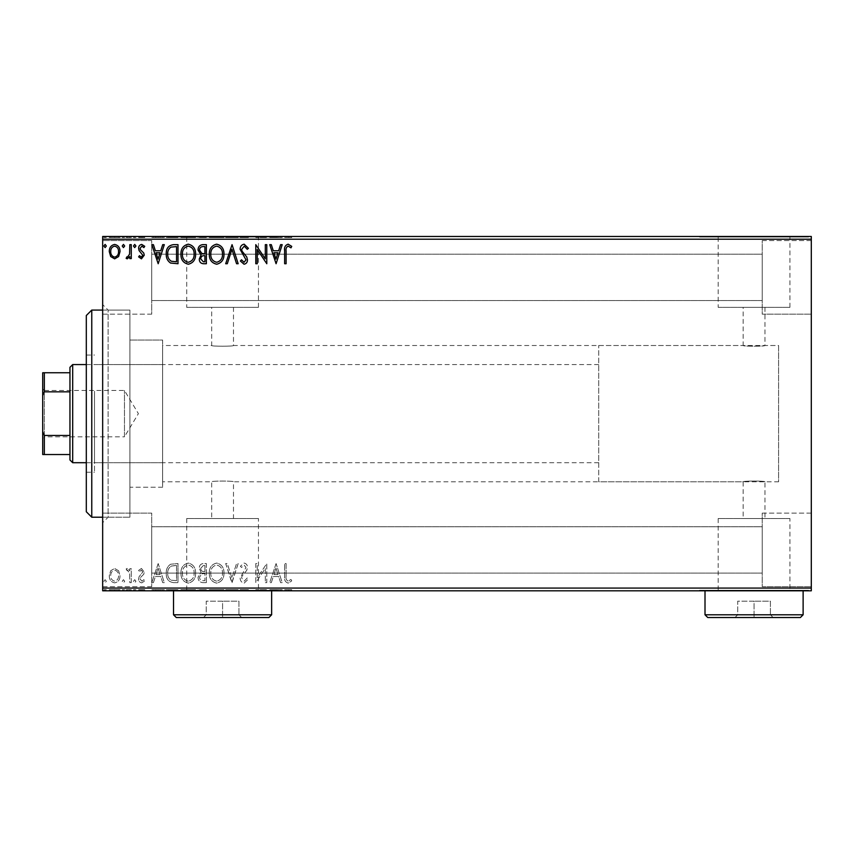 <?xml version="1.0" encoding="UTF-8"?>
<svg xmlns="http://www.w3.org/2000/svg" width="854" height="854" viewBox="0 0 854 854"><rect width="100%" height="100%" fill="white"/><g stroke="black" fill="none" stroke-linecap="round" stroke-linejoin="round"><path stroke-width="0.64" stroke-dasharray="4.27 3.2" d="M102.661 310.077L129.915 310.077L129.915 517.214L129.915 310.077L129.915 517.214L129.915 310.077L108.116 310.077L108.116 517.214L102.661 522.669L102.661 304.622L102.661 522.669M102.661 517.214L129.915 517.214L108.116 517.214L108.116 310.077L102.661 304.622M598.707 481.784L598.707 345.507L598.707 481.784L778.592 481.784L778.592 345.507L778.592 481.784L764.97 481.784L764.97 518.527L743.161 518.527L743.161 481.784C742.478 480.834 765.622 480.823 764.97 481.784C765.643 480.834 742.489 480.834 743.161 481.784L233.484 481.784C234.167 480.834 211.013 480.834 211.685 481.784C211.002 480.834 234.145 480.823 233.484 481.784L233.484 518.527L211.685 518.527L233.484 518.527M598.707 345.507L778.592 345.507L778.592 481.784L778.592 345.507L764.97 345.507C765.643 346.457 742.5 346.457 743.161 345.507L233.484 345.507C234.167 346.457 211.023 346.457 211.685 345.507L162.623 345.507L162.623 481.784L211.685 481.784L211.685 518.527M743.161 518.527L764.97 518.527M258.452 518.527L186.716 518.527L258.452 518.527L258.452 590.263L186.716 590.263L258.452 590.263M186.716 518.527L186.716 590.263M789.929 518.527L718.193 518.527L789.929 518.527L789.929 590.263L718.193 590.263L789.929 590.263M718.193 518.527L718.193 590.263M808.578 590.263L699.554 590.263L808.578 590.263L808.578 590.808L699.554 590.808L808.578 590.808M699.554 590.263L699.554 590.808M277.091 590.263L168.078 590.263L277.091 590.263L277.091 590.808L168.078 590.808L277.091 590.808M168.078 590.263L168.078 590.808M233.484 307.344L233.484 345.507C234.156 346.457 211.013 346.457 211.685 345.507L211.685 307.344L233.484 307.344L211.685 307.344M764.97 307.344L764.97 345.507C765.643 346.457 742.489 346.457 743.161 345.507L743.161 307.344L764.97 307.344L743.161 307.344M718.193 307.344L789.929 307.344L718.193 307.344L718.193 237.028L789.929 237.028L718.193 237.028M789.929 307.344L789.929 237.028M186.716 307.344L258.452 307.344L186.716 307.344L186.716 237.028L258.452 237.028L186.716 237.028M258.452 307.344L258.452 237.028M168.078 237.028L277.091 237.028L168.078 237.028L168.078 236.483L277.091 236.483L168.078 236.483M277.091 237.028L277.091 236.483M699.554 237.028L808.578 237.028L699.554 237.028L699.554 236.483L808.578 236.483L699.554 236.483M808.578 237.028L808.578 236.483M762.238 240.572L811.3 240.572L811.3 314.165L811.3 240.572L811.3 314.165L811.3 240.572L762.238 240.572L762.238 314.165L811.3 314.165L762.238 314.165L762.238 240.572M762.238 513.126L811.3 513.126L811.3 586.719L811.3 513.126L811.3 586.719L811.3 513.126L762.238 513.126L762.238 586.719L811.3 586.719L762.238 586.719L762.238 513.126M151.724 314.165L102.661 314.165L102.661 240.572L102.661 314.165L102.661 240.572L102.661 314.165L151.724 314.165L151.724 240.572L102.661 240.572L151.724 240.572L151.724 314.165M151.724 586.719L102.661 586.719L102.661 513.126L102.661 586.719L102.661 513.126L102.661 586.719L151.724 586.719L151.724 513.126L102.661 513.126L151.724 513.126L151.724 586.719M162.623 487.239L129.915 487.239L129.915 340.052L129.915 487.239L129.915 340.052L129.915 487.239L162.623 487.239L162.623 340.052L129.915 340.052L162.623 340.052L162.623 487.239M762.238 300.533L151.724 300.533L151.724 254.204L151.724 300.533L151.724 254.204L151.724 300.533L762.238 300.533L762.238 254.204L151.724 254.204L762.238 254.204L762.238 300.533M762.238 573.087L151.724 573.087L151.724 526.758L151.724 573.087L151.724 526.758L151.724 573.087L762.238 573.087L762.238 526.758L151.724 526.758L762.238 526.758L762.238 573.087M118.599 570.75L114.639 568.444L110.689 570.739L109.269 575.692C109.227 579.652 111.02 582.044 114.639 582.876C118.268 582.044 120.062 579.652 120.03 575.692L118.599 570.75L114.639 568.444L110.689 570.739L109.269 575.692C109.227 579.652 111.02 582.044 114.639 582.876C118.268 582.044 120.062 579.652 120.03 575.692L118.599 570.75M131.281 582.631L131.281 568.689L129.808 568.689L129.808 570.739L127.257 568.444L126.146 568.924L126.84 570.397L127.502 570.152L129.584 573.162L129.808 582.631L131.281 582.631L131.281 568.689L129.808 568.689L129.808 570.739L127.257 568.444L126.146 568.924L129.584 573.162L129.808 582.631L131.281 582.631M141.454 568.444L138.615 570.429L139.48 571.625L141.358 570.152L142.778 572.031L139.095 576.685L138.615 578.841C138.604 581.083 139.629 582.428 141.711 582.876L144.732 580.987L143.888 579.695L141.881 581.158L140.088 578.916L140.43 577.582L143.771 574.251L144.241 572.095L141.454 568.444L138.615 570.429L139.48 571.625L141.358 570.152L142.778 572.031L139.095 576.685L138.615 578.841C138.604 581.083 139.629 582.428 141.711 582.876L144.732 580.987L143.888 579.695L141.881 581.158L140.088 578.916L140.43 577.582L143.771 574.251L144.241 572.095L141.454 568.444M173.565 582.631L177.995 582.631L177.995 563.544L170.565 564.238C167.469 566.383 166.039 569.415 166.252 573.333C166.039 578.831 168.473 581.937 173.565 582.631L177.995 582.631L177.995 563.544L170.565 564.238C167.469 566.383 166.039 569.415 166.252 573.333C166.039 578.831 168.473 581.937 173.565 582.631M206.369 582.631L206.369 563.544L203.668 563.544C200.765 563.693 199.302 565.273 199.281 568.273L201.064 572.34L198.053 577.208C198.075 580.357 199.58 582.172 202.558 582.631L206.369 582.631L206.369 563.544L203.668 563.544C200.765 563.693 199.302 565.273 199.281 568.273L201.064 572.34L198.053 577.208C198.075 580.357 199.58 582.172 202.558 582.631L206.369 582.631M232.053 582.631L238.17 563.544L236.569 563.544L231.936 578.019L227.292 563.544L225.691 563.544L231.808 582.631L238.17 563.544L236.569 563.544L231.936 578.019L227.292 563.544L225.691 563.544L232.053 582.631M265.316 582.631L266.79 582.631L266.79 563.544L257.246 577.774L257.246 563.544L255.784 563.544L255.784 582.631L265.316 568.433L265.316 582.631L266.79 582.631L266.79 563.544L257.246 577.774L257.246 563.544L255.784 563.544L255.784 582.631L265.316 568.433L265.316 582.631M286.111 576.236L286.111 563.544L284.638 563.544L284.638 576.429C284.051 579.898 285.215 582.129 288.129 583.122L291.737 580.912L290.99 579.45L288.15 581.158C286.346 580.218 285.663 578.574 286.111 576.236L286.111 563.544L284.638 563.544L284.638 576.429C284.051 579.898 285.215 582.129 288.129 583.122L291.737 580.912L290.99 579.45L288.15 581.158C286.346 580.218 285.663 578.574 286.111 576.236M811.3 588.075L102.661 588.075L102.661 590.808L811.3 590.808L811.3 236.483L102.661 236.483L102.661 239.216L811.3 239.216M102.661 588.075L102.661 239.216M276.088 563.544L269.725 582.631L271.316 582.631L273.28 576.514L278.639 576.514L280.603 582.631L282.194 582.631L276.088 563.544L269.725 582.631L271.316 582.631L273.28 576.514L278.639 576.514L280.603 582.631L282.194 582.631L276.088 563.544M244.159 583.122L248.439 578.948L247.254 577.977L244.265 581.158L241.597 577.923L242.077 576.055L246.71 570.419L247.468 567.515C247.489 565.038 246.358 563.555 244.052 563.064L240.369 566.287L241.522 567.462L244.073 565.017L245.995 567.43L240.123 577.955C240.155 580.816 241.501 582.535 244.159 583.122L248.439 578.948L247.254 577.977L244.265 581.158L241.597 577.923L242.077 576.055L246.71 570.419L247.468 567.515C247.489 565.038 246.358 563.555 244.052 563.064L240.369 566.287L241.522 567.462L244.073 565.017L245.995 567.43L240.123 577.955C240.155 580.816 241.501 582.535 244.159 583.122M223.983 573.173C224.09 567.729 221.677 564.355 216.735 563.064C211.685 564.238 209.209 567.579 209.305 573.077C209.209 578.532 211.653 581.873 216.617 583.122C221.602 581.916 224.047 578.606 223.983 573.173C224.09 567.729 221.677 564.355 216.735 563.064C211.685 564.238 209.209 567.579 209.305 573.077C209.209 578.532 211.653 581.873 216.617 583.122C221.602 581.916 224.047 578.606 223.983 573.173M195.609 573.173C195.715 567.729 193.303 564.355 188.36 563.064C183.311 564.238 180.834 567.579 180.931 573.077C180.834 578.532 183.279 581.873 188.254 583.122C193.228 581.916 195.673 578.606 195.609 573.173C195.715 567.729 193.303 564.355 188.36 563.064C183.311 564.238 180.834 567.579 180.931 573.077C180.834 578.532 183.279 581.873 188.254 583.122C193.228 581.916 195.673 578.606 195.609 573.173M158.182 563.544L151.831 582.631L153.421 582.631L155.385 576.514L160.744 576.514L162.708 582.631L164.299 582.631L158.182 563.544L151.831 582.631L153.421 582.631L155.385 576.514L160.744 576.514L162.708 582.631L164.299 582.631L158.182 563.544M135.925 581.286L134.708 579.695L133.48 581.286L134.708 582.876L135.925 581.286L134.708 579.695L133.48 581.286L134.708 582.876L135.925 581.286M124.673 581.286L123.456 579.695L122.229 581.286L123.456 582.876L124.673 581.286L123.456 579.695L122.229 581.286L123.456 582.876L124.673 581.286M106.334 581.286L105.106 579.695L103.889 581.286L105.106 582.876L106.334 581.286L105.106 579.695L103.889 581.286L105.106 582.876L106.334 581.286M118.599 590.808L109.269 590.808L120.03 590.808L118.599 590.808L118.599 589.719L114.639 589.719L114.639 590.808L118.557 590.808L114.649 590.808L114.639 589.719L110.689 589.719L110.689 590.808M131.281 590.808L126.146 590.808L131.281 590.808L131.281 589.719L131.281 590.808M141.454 590.808L144.732 590.808L140.088 590.808L144.241 590.808L141.454 590.808L141.454 589.719L138.615 589.719L138.615 590.808L138.615 589.719L139.48 589.719L139.48 590.808M173.565 590.808L166.252 590.808L173.565 590.808L173.565 589.719L177.995 589.719L177.995 590.808L177.995 589.719L170.565 589.719L170.565 590.808M206.369 590.808L198.053 590.808L206.369 590.808L206.369 589.719L206.369 590.808M232.053 590.808L225.691 590.808L232.053 590.808L232.053 589.719L238.17 589.719L238.17 590.808M266.48 589.719L255.784 589.719L265.316 589.719L265.316 590.808L255.784 590.808L265.316 590.808L265.316 589.719L266.79 589.719L266.48 590.808M286.111 590.808L291.737 590.808L286.111 590.808L286.111 589.719L286.111 590.808M276.088 590.808L269.725 590.808L282.194 590.808L276.088 590.808L276.088 589.719L275.842 590.808M244.159 590.808L248.439 590.808L240.123 590.808L244.159 590.808L244.159 589.719L248.439 589.719L248.439 590.808M223.983 590.808L209.305 590.808L223.983 590.808L223.983 589.719L216.735 589.719L216.735 590.808M195.609 590.808L180.931 590.808L195.609 590.808L195.609 589.719L188.36 589.719L188.36 590.808M158.182 590.808L151.831 590.808L164.299 590.808L158.182 590.808L158.182 589.719L157.937 590.808M135.925 590.808L133.48 590.808L135.925 590.808L135.925 589.719L134.708 589.719L134.708 590.808L134.708 589.719L133.48 589.719L133.48 590.808M124.673 590.808L122.229 590.808L124.673 590.808L124.673 589.719L123.456 589.719L123.456 590.808L123.456 589.719L122.229 589.719L122.229 590.808M106.334 590.808L103.889 590.808L106.334 590.808L106.334 589.719L105.106 589.719L105.106 590.808L105.106 589.719L103.889 589.719L103.889 590.808M118.599 236.483L109.269 236.483L120.03 236.483L118.599 236.483L118.599 237.572L114.639 237.572L114.639 236.483L118.557 236.483L114.649 236.483L114.639 237.572L110.689 237.572L110.689 236.483M131.281 236.483L126.146 236.483L131.281 236.483L131.281 237.572L131.281 236.483M141.454 236.483L144.732 236.483L140.088 236.483L144.241 236.483L141.454 236.483L141.454 237.572L138.615 237.572L138.615 236.483L138.615 237.572L139.48 237.572L139.48 236.483M173.565 236.483L166.252 236.483L173.565 236.483L173.565 237.572L177.995 237.572L177.995 236.483L177.995 237.572L170.565 237.572L170.565 236.483M206.369 236.483L198.053 236.483L206.369 236.483L206.369 237.572L206.369 236.483M232.053 236.483L225.691 236.483L232.053 236.483L232.053 237.572L238.17 237.572L238.17 236.483M266.48 237.572L255.784 237.572L265.316 237.572L265.316 236.483L255.784 236.483L265.316 236.483L265.316 237.572L266.79 237.572L266.48 236.483M286.111 236.483L291.737 236.483L286.111 236.483L286.111 237.572L286.111 236.483M276.088 236.483L269.725 236.483L282.194 236.483L276.088 236.483L276.088 237.572L275.842 236.483M244.159 236.483L248.439 236.483L240.123 236.483L244.159 236.483L244.159 237.572L248.439 237.572L248.439 236.483M223.983 236.483L209.305 236.483L223.983 236.483L223.983 237.572L216.735 237.572L216.735 236.483M195.609 236.483L180.931 236.483L195.609 236.483L195.609 237.572L188.36 237.572L188.36 236.483M158.182 236.483L151.831 236.483L164.299 236.483L158.182 236.483L158.182 237.572L157.937 236.483M135.925 236.483L133.48 236.483L135.925 236.483L135.925 237.572L134.708 237.572L134.708 236.483L134.708 237.572L133.48 237.572L133.48 236.483M124.673 236.483L122.229 236.483L124.673 236.483L124.673 237.572L123.456 237.572L123.456 236.483L123.456 237.572L122.229 237.572L122.229 236.483M106.334 236.483L103.889 236.483L106.334 236.483L106.334 237.572L105.106 237.572L105.106 236.483L105.106 237.572L103.889 237.572L103.889 236.483M162.623 481.784L162.623 345.507M284.638 237.572L291.737 237.572L284.638 237.572L284.638 236.483M288.129 237.572L288.129 236.483M291.737 237.572L291.737 236.483M290.99 237.572L290.99 236.483M289.111 237.572L289.111 236.483M288.15 237.572L288.15 236.483M275.842 237.572L269.725 237.572L269.725 236.483M269.725 237.572L271.316 237.572L271.316 236.483M271.316 237.572L273.28 237.572L273.28 236.483M273.28 237.572L278.639 237.572L278.639 236.483M278.639 237.572L280.603 237.572L280.603 236.483M280.603 237.572L282.194 237.572L282.194 236.483M282.194 237.572L276.088 237.572M273.91 237.572L278.009 237.572L273.91 237.572L273.91 236.483L278.009 236.483L273.91 236.483M275.959 237.572L275.959 236.483M278.009 237.572L278.009 236.483M257.246 237.572L257.246 236.483L257.246 237.572M255.784 237.572L255.784 236.483L255.784 237.572M256.115 237.572L256.115 236.483M248.439 237.572L247.254 237.572L247.254 236.483M247.254 237.572L244.265 237.572L244.265 236.483M244.265 237.572L241.597 237.572L241.597 236.483M241.597 237.572L242.077 236.483M242.077 237.572L246.71 237.572L246.71 236.483M246.71 237.572L247.468 237.572L247.468 236.483M247.468 237.572L244.052 237.572L244.052 236.483M244.052 237.572L240.369 237.572L240.369 236.483M240.369 237.572L241.522 237.572L241.522 236.483M241.522 237.572L244.073 237.572L244.073 236.483M244.073 237.572L245.995 237.572L245.995 236.483M245.995 237.572L245.109 237.572L245.109 236.483M245.109 237.572L243.294 237.572L243.294 236.483M243.294 237.572L240.123 237.572L240.123 236.483M240.123 237.572L244.159 237.572M238.17 237.572L236.569 237.572L236.569 236.483M236.569 237.572L231.936 237.572L231.936 236.483M231.936 237.572L227.292 237.572L227.292 236.483M227.292 237.572L225.691 237.572L225.691 236.483M225.691 237.572L231.808 237.572L231.808 236.483M216.735 237.572L209.305 237.572L209.305 236.483M209.305 237.572L216.617 237.572L216.617 236.483M216.617 237.572L223.983 237.572M216.67 237.572L210.778 237.572L222.52 237.572L216.67 237.572L216.67 236.483L210.778 236.483L222.52 236.483L216.67 236.483L216.67 237.572M210.778 237.572L210.778 236.483M222.52 237.572L222.52 236.483M199.281 237.572L206.369 237.572L199.281 237.572L199.281 236.483M201.064 237.572L201.064 236.483M198.053 237.572L198.053 236.483M202.558 237.572L202.558 236.483M201.832 237.572L204.907 237.572L199.526 237.572L204.159 236.483L200.743 236.483L204.907 236.483L201.832 236.483M200.743 237.572L204.907 237.572L200.743 237.572L200.743 236.483M203.38 237.572L203.38 236.483M204.907 237.572L204.907 236.483L204.907 237.572M204.159 237.572L204.159 236.483L204.159 237.572M199.526 237.572L199.526 236.483M203.231 237.572L203.231 236.483M188.36 237.572L180.931 237.572L180.931 236.483M180.931 237.572L188.254 237.572L188.254 236.483M188.254 237.572L195.609 237.572M188.296 237.572L182.404 237.572L194.146 237.572L188.296 237.572L188.296 236.483L182.404 236.483L194.146 236.483L188.296 236.483L188.296 237.572M182.404 237.572L182.404 236.483M194.146 237.572L194.146 236.483M170.565 237.572L166.252 237.572L166.252 236.483M166.252 237.572L173.565 237.572M175.572 237.572L167.726 237.572L175.572 237.572L175.572 236.483L176.532 236.483L167.726 236.483L175.572 236.483M176.532 237.572L176.532 236.483L176.532 237.572M171.344 237.572L171.344 236.483M167.726 237.572L167.726 236.483M171.024 237.572L171.024 236.483M157.937 237.572L151.831 237.572L151.831 236.483M151.831 237.572L153.421 237.572L153.421 236.483M153.421 237.572L155.385 237.572L155.385 236.483M155.385 237.572L160.744 237.572L160.744 236.483M160.744 237.572L162.708 237.572L162.708 236.483M162.708 237.572L164.299 237.572L164.299 236.483M164.299 237.572L158.182 237.572M156.015 237.572L160.114 237.572L156.015 237.572L156.015 236.483L160.114 236.483L156.015 236.483M158.065 237.572L158.065 236.483M160.114 237.572L160.114 236.483M139.48 237.572L141.358 237.572L141.358 236.483M141.358 237.572L142.778 237.572L142.778 236.483M142.778 237.572L142.426 236.483M142.426 237.572L139.095 237.572L139.095 236.483M139.095 237.572L141.711 237.572L141.711 236.483M141.711 237.572L144.732 237.572L144.732 236.483M144.732 237.572L143.888 237.572L143.888 236.483M143.888 237.572L141.881 237.572L141.881 236.483M141.881 237.572L140.088 237.572L140.088 236.483M140.088 237.572L140.43 236.483M140.43 237.572L141.999 237.572L141.999 236.483M141.999 237.572L143.771 237.572L143.771 236.483M143.771 237.572L144.241 236.483M144.241 237.572L141.454 237.572M133.48 237.572L135.925 237.572M127.257 237.572L131.281 237.572L129.808 237.572L129.808 236.483L129.808 237.572L127.257 237.572L127.257 236.483M126.146 237.572L126.146 236.483M126.84 237.572L126.84 236.483M127.502 237.572L127.502 236.483M129.584 237.572L129.584 236.483M129.808 237.572L129.808 236.483M122.229 237.572L124.673 237.572M110.689 237.572L109.269 237.572L109.269 236.483M109.269 237.572L120.03 237.572L120.03 236.483M120.03 237.572L118.599 237.572M114.649 237.572L110.732 237.572L118.557 237.572L114.649 237.572L114.649 236.483L114.649 237.572M110.732 237.572L110.732 236.483M118.557 237.572L118.557 236.483M103.889 237.572L106.334 237.572M284.638 589.719L291.737 589.719L284.638 589.719L284.638 590.808M288.129 589.719L288.129 590.808M291.737 589.719L291.737 590.808M290.99 589.719L290.99 590.808M289.111 589.719L289.111 590.808M288.15 589.719L288.15 590.808M275.842 589.719L269.725 589.719L269.725 590.808M269.725 589.719L271.316 589.719L271.316 590.808M271.316 589.719L273.28 589.719L273.28 590.808M273.28 589.719L278.639 589.719L278.639 590.808M278.639 589.719L280.603 589.719L280.603 590.808M280.603 589.719L282.194 589.719L282.194 590.808M282.194 589.719L276.088 589.719M273.91 589.719L278.009 589.719L273.91 589.719L273.91 590.808L278.009 590.808L273.91 590.808M275.959 589.719L275.959 590.808M278.009 589.719L278.009 590.808M257.246 589.719L257.246 590.808L257.246 589.719M255.784 589.719L255.784 590.808L255.784 589.719M256.115 589.719L256.115 590.808M248.439 589.719L247.254 589.719L247.254 590.808M247.254 589.719L244.265 589.719L244.265 590.808M244.265 589.719L241.597 589.719L241.597 590.808M241.597 589.719L242.077 590.808M242.077 589.719L246.71 589.719L246.71 590.808M246.71 589.719L247.468 589.719L247.468 590.808M247.468 589.719L244.052 589.719L244.052 590.808M244.052 589.719L240.369 589.719L240.369 590.808M240.369 589.719L241.522 589.719L241.522 590.808M241.522 589.719L244.073 589.719L244.073 590.808M244.073 589.719L245.995 589.719L245.995 590.808M245.995 589.719L245.109 589.719L245.109 590.808M245.109 589.719L243.294 589.719L243.294 590.808M243.294 589.719L240.123 589.719L240.123 590.808M240.123 589.719L244.159 589.719M238.17 589.719L236.569 589.719L236.569 590.808M236.569 589.719L231.936 589.719L231.936 590.808M231.936 589.719L227.292 589.719L227.292 590.808M227.292 589.719L225.691 589.719L225.691 590.808M225.691 589.719L231.808 589.719L231.808 590.808M216.735 589.719L209.305 589.719L209.305 590.808M209.305 589.719L216.617 589.719L216.617 590.808M216.617 589.719L223.983 589.719M216.67 589.719L210.778 589.719L222.52 589.719L216.67 589.719L216.67 590.808L210.778 590.808L222.52 590.808L216.67 590.808L216.67 589.719M210.778 589.719L210.778 590.808M222.52 589.719L222.52 590.808M199.281 589.719L206.369 589.719L199.281 589.719L199.281 590.808M201.064 589.719L201.064 590.808M198.053 589.719L198.053 590.808M202.558 589.719L202.558 590.808M201.832 589.719L204.907 589.719L199.526 589.719L204.159 590.808L200.743 590.808L204.907 590.808L201.832 590.808M200.743 589.719L204.907 589.719L200.743 589.719L200.743 590.808M203.38 589.719L203.38 590.808M204.907 589.719L204.907 590.808L204.907 589.719M204.159 589.719L204.159 590.808L204.159 589.719M199.526 589.719L199.526 590.808M203.231 589.719L203.231 590.808M188.36 589.719L180.931 589.719L180.931 590.808M180.931 589.719L188.254 589.719L188.254 590.808M188.254 589.719L195.609 589.719M188.296 589.719L182.404 589.719L194.146 589.719L188.296 589.719L188.296 590.808L182.404 590.808L194.146 590.808L188.296 590.808L188.296 589.719M182.404 589.719L182.404 590.808M194.146 589.719L194.146 590.808M170.565 589.719L166.252 589.719L166.252 590.808M166.252 589.719L173.565 589.719M175.572 589.719L167.726 589.719L175.572 589.719L175.572 590.808L176.532 590.808L167.726 590.808L175.572 590.808M176.532 589.719L176.532 590.808L176.532 589.719M171.344 589.719L171.344 590.808M167.726 589.719L167.726 590.808M171.024 589.719L171.024 590.808M157.937 589.719L151.831 589.719L151.831 590.808M151.831 589.719L153.421 589.719L153.421 590.808M153.421 589.719L155.385 589.719L155.385 590.808M155.385 589.719L160.744 589.719L160.744 590.808M160.744 589.719L162.708 589.719L162.708 590.808M162.708 589.719L164.299 589.719L164.299 590.808M164.299 589.719L158.182 589.719M156.015 589.719L160.114 589.719L156.015 589.719L156.015 590.808L160.114 590.808L156.015 590.808M158.065 589.719L158.065 590.808M160.114 589.719L160.114 590.808M139.48 589.719L141.358 589.719L141.358 590.808M141.358 589.719L142.778 589.719L142.778 590.808M142.778 589.719L142.426 590.808M142.426 589.719L139.095 589.719L139.095 590.808M139.095 589.719L141.711 589.719L141.711 590.808M141.711 589.719L144.732 589.719L144.732 590.808M144.732 589.719L143.888 589.719L143.888 590.808M143.888 589.719L141.881 589.719L141.881 590.808M141.881 589.719L140.088 589.719L140.088 590.808M140.088 589.719L140.43 590.808M140.43 589.719L141.999 589.719L141.999 590.808M141.999 589.719L143.771 589.719L143.771 590.808M143.771 589.719L144.241 590.808M144.241 589.719L141.454 589.719M133.48 589.719L135.925 589.719M127.257 589.719L131.281 589.719L129.808 589.719L129.808 590.808L129.808 589.719L127.257 589.719L127.257 590.808M126.146 589.719L126.146 590.808M126.84 589.719L126.84 590.808M127.502 589.719L127.502 590.808M129.584 589.719L129.584 590.808M129.808 589.719L129.808 590.808M122.229 589.719L124.673 589.719M110.689 589.719L109.269 589.719L109.269 590.808M109.269 589.719L120.03 589.719L120.03 590.808M120.03 589.719L118.599 589.719M114.649 589.719L110.732 589.719L118.557 589.719L114.649 589.719L114.649 590.808L114.649 589.719M110.732 589.719L110.732 590.808M118.557 589.719L118.557 590.808M103.889 589.719L106.334 589.719M286.111 251.044L286.111 263.737L284.638 263.737L284.638 250.852C284.051 247.393 285.215 245.162 288.129 244.169L291.737 246.379L290.99 247.841L288.15 246.133C286.346 247.073 285.663 248.717 286.111 251.044M276.088 263.737L269.725 244.66L271.316 244.66L273.28 250.777L278.639 250.777L280.603 244.66L282.194 244.66L276.088 263.737M273.91 252.731L275.959 259.136L278.009 252.731L273.91 252.731M265.316 244.66L266.79 244.66L266.79 263.737L257.246 249.507L257.246 263.737L255.784 263.737L255.784 244.66L265.316 258.858L265.316 244.66M244.159 244.169L248.439 248.343L247.254 249.315L244.265 246.133L241.597 249.368L242.077 251.236L246.71 256.873L247.468 259.776C247.489 262.253 246.358 263.737 244.052 264.228L240.369 261.004L241.522 259.829L244.073 262.274L245.995 259.862L240.123 249.336C240.155 246.475 241.501 244.756 244.159 244.169M232.053 244.66L238.17 263.737L236.569 263.737L231.936 249.272L227.292 263.737L225.691 263.737L232.053 244.66M223.983 254.118C224.09 259.563 221.677 262.925 216.735 264.228C211.685 263.053 209.209 259.712 209.305 254.204C209.209 248.76 211.653 245.418 216.617 244.169C221.602 245.376 224.047 248.685 223.983 254.118M216.67 246.133C212.646 247.116 210.682 249.816 210.778 254.214C210.703 258.581 212.667 261.271 216.67 262.274C220.652 261.217 222.606 258.495 222.52 254.129C222.584 249.784 220.642 247.116 216.67 246.133M206.369 244.66L206.369 263.737L203.668 263.737C200.765 263.598 199.302 262.018 199.281 259.018L201.064 254.951L198.053 250.073C198.075 246.923 199.58 245.119 202.558 244.66L206.369 244.66M201.832 253.489L204.907 253.713L204.907 246.614L203.231 246.614C200.893 246.582 199.655 247.735 199.526 250.073L201.832 253.489M200.743 258.975L203.38 261.783L204.907 261.783L204.907 255.666L204.159 255.666C201.96 255.656 200.818 256.755 200.743 258.975M195.609 254.118C195.715 259.563 193.303 262.925 188.36 264.228C183.311 263.053 180.834 259.712 180.931 254.204C180.834 248.76 183.279 245.418 188.254 244.169C193.228 245.376 195.673 248.685 195.609 254.118M188.296 246.133C184.272 247.116 182.308 249.816 182.404 254.214C182.329 258.581 184.293 261.271 188.296 262.274C192.278 261.217 194.232 258.495 194.146 254.129C194.21 249.784 192.267 247.116 188.296 246.133M173.565 244.66L177.995 244.66L177.995 263.737L170.565 263.053C167.469 260.908 166.039 257.876 166.252 253.958C166.039 248.45 168.473 245.354 173.565 244.66M175.572 261.783L176.532 261.783L176.532 246.614L171.024 247.105C168.644 248.695 167.533 250.98 167.726 253.969C167.533 257.171 168.74 259.605 171.344 261.249L175.572 261.783M158.182 263.737L151.831 244.66L153.421 244.66L155.385 250.777L160.744 250.777L162.708 244.66L164.299 244.66L158.182 263.737M156.015 252.731L158.065 259.136L160.114 252.731L156.015 252.731M141.454 258.847L138.615 256.862L139.48 255.666L141.358 257.139L142.778 255.261L139.095 250.606L138.615 248.45C138.604 246.198 139.629 244.863 141.711 244.415L144.732 246.304L143.888 247.596L141.881 246.133L140.088 248.375L140.43 249.699L143.771 253.04L144.241 255.186L141.454 258.847M135.925 246.005L134.708 247.596L133.48 246.005L134.708 244.415L135.925 246.005M131.281 244.66L131.281 258.602L129.808 258.602L129.808 256.552L127.257 258.847L126.146 258.367L126.84 256.883L127.502 257.139L129.584 254.129L129.808 244.66L131.281 244.66M124.673 246.005L123.456 247.596L122.229 246.005L123.456 244.415L124.673 246.005M118.599 256.542L114.639 258.847L110.689 256.552L109.269 251.599C109.227 247.639 111.02 245.247 114.639 244.415C118.268 245.247 120.062 247.639 120.03 251.599L118.599 256.542M114.649 246.133C111.97 246.817 110.668 248.631 110.732 251.588C110.668 254.545 111.981 256.392 114.649 257.139C117.318 256.392 118.621 254.545 118.557 251.588C118.631 248.631 117.318 246.817 114.649 246.133M106.334 246.005L105.106 247.596L103.889 246.005L105.106 244.415L106.334 246.005M273.91 574.561L275.959 568.156L278.009 574.561L273.91 574.561L275.959 568.156L278.009 574.561L273.91 574.561M216.67 581.158C212.646 580.176 210.682 577.475 210.778 573.077C210.703 568.711 212.667 566.021 216.67 565.017C220.652 566.074 222.606 568.785 222.52 573.162C222.584 577.507 220.642 580.176 216.67 581.158C212.646 580.176 210.682 577.475 210.778 573.077C210.703 568.711 212.667 566.021 216.67 565.017C220.652 566.074 222.606 568.785 222.52 573.162C222.584 577.507 220.642 580.176 216.67 581.158M201.832 573.803L204.907 573.578L204.907 580.667L203.231 580.667C200.893 580.709 199.655 579.556 199.526 577.208L201.832 573.803L204.907 573.578L204.907 580.667L203.231 580.667C200.893 580.709 199.655 579.556 199.526 577.208L201.832 573.803M200.743 568.316L203.38 565.508L204.907 565.508L204.907 571.625L204.159 571.625C201.96 571.636 200.818 570.536 200.743 568.316L203.38 565.508L204.907 565.508L204.907 571.625L204.159 571.625C201.96 571.636 200.818 570.536 200.743 568.316M188.296 581.158C184.272 580.176 182.308 577.475 182.404 573.077C182.329 568.711 184.293 566.021 188.296 565.017C192.278 566.074 194.232 568.785 194.146 573.162C194.21 577.507 192.267 580.176 188.296 581.158C184.272 580.176 182.308 577.475 182.404 573.077C182.329 568.711 184.293 566.021 188.296 565.017C192.278 566.074 194.232 568.785 194.146 573.162C194.21 577.507 192.267 580.176 188.296 581.158M175.572 565.508L176.532 565.508L176.532 580.667L171.024 580.186C168.644 578.596 167.533 576.311 167.726 573.322C167.533 570.12 168.74 567.686 171.344 566.042L176.532 565.508L176.532 580.667L171.024 580.186C168.644 578.596 167.533 576.311 167.726 573.322C167.533 570.12 168.74 567.686 171.344 566.042L175.572 565.508M156.015 574.561L158.065 568.156L160.114 574.561L156.015 574.561L158.065 568.156L160.114 574.561L156.015 574.561M114.649 581.158C111.97 580.474 110.668 578.66 110.732 575.703C110.668 572.746 111.981 570.899 114.649 570.152C117.318 570.888 118.621 572.746 118.557 575.703C118.631 578.66 117.318 580.474 114.649 581.158C111.97 580.474 110.668 578.66 110.732 575.703C110.668 572.746 111.981 570.899 114.649 570.152C117.318 570.888 118.621 572.746 118.557 575.703C118.631 578.66 117.318 580.474 114.649 581.158M86.307 315.521L86.307 511.759M91.762 517.214L91.762 310.077M94.484 394.911L94.484 462.708L94.484 394.911M162.623 394.911L162.623 462.708L162.623 394.911M94.484 391.271L94.484 472.241L94.484 391.271M86.307 436.02L86.307 355.05L86.307 436.02M42.7 388.848L44.333 390.481L44.333 436.81L124.47 436.81L124.47 390.481L124.47 436.81L138.391 413.646L124.47 390.481L44.333 390.481L44.333 436.81L42.7 438.444L42.7 388.848L42.7 438.444M86.307 462.708L598.707 462.708L598.707 364.583L598.707 462.708M86.307 364.583L598.707 364.583M69.953 367.316L69.953 459.975M72.686 462.708L72.686 364.583M42.7 454.531L44.333 454.531L44.333 435.444L42.7 431.718L42.7 454.531M69.953 454.531L44.333 454.531M69.953 372.76L42.7 372.76L42.7 431.718M69.953 435.444L44.333 435.444M42.7 395.573L44.333 391.837L44.333 372.76M69.953 391.837L44.333 391.837M271.647 590.808L271.647 590.263L173.522 590.263L271.647 590.263M173.522 590.808L173.522 590.263M271.647 614.784L173.522 614.784M203.508 617.517L241.661 617.517L203.508 617.517L206.23 614.784L238.939 614.784L206.23 614.784L206.23 601.163L222.584 601.163L222.584 617.517L222.584 601.163L238.939 601.163L238.939 614.784L241.661 617.517L238.939 614.784L238.939 601.163L206.23 601.163L206.23 614.784L203.508 617.517M176.255 617.517L268.914 617.517M803.123 590.808L803.123 590.263L705.009 590.263L803.123 590.263M705.009 590.808L705.009 590.263M803.123 614.784L705.009 614.784M734.984 617.517L773.148 617.517L734.984 617.517L737.707 614.784L770.415 614.784L737.707 614.784L737.707 601.163L754.061 601.163L754.061 617.517L754.061 601.163L770.415 601.163L770.415 614.784L773.148 617.517L770.415 614.784L770.415 601.163L737.707 601.163L737.707 614.784L734.984 617.517M707.731 617.517L800.401 617.517M244.511 237.572L244.511 236.483M203.668 237.572L203.668 236.483M175.113 237.572L175.113 236.483M174.953 237.572L174.953 236.483M140.953 237.572L140.953 236.483M244.511 589.719L244.511 590.808M203.668 589.719L203.668 590.808M175.113 589.719L175.113 590.808M174.953 589.719L174.953 590.808M140.953 589.719L140.953 590.808M162.623 462.708L94.484 462.708M86.307 472.241L94.484 472.241M86.307 355.05L94.484 355.05M162.623 364.583L94.484 364.583"/><path stroke-width="1.28" d="M118.599 256.542L114.639 258.847L110.689 256.552L109.269 251.599C109.227 247.639 111.02 245.247 114.639 244.415C118.268 245.247 120.062 247.639 120.03 251.599L118.599 256.542M131.281 244.66L131.281 258.602L129.808 258.602L129.808 256.552L127.257 258.847L126.146 258.367L126.84 256.883L127.502 257.139L129.584 254.129L129.808 244.66L131.281 244.66M141.454 258.847L138.615 256.862L139.48 255.666L141.358 257.139L142.778 255.261L139.095 250.606L138.615 248.45C138.604 246.198 139.629 244.863 141.711 244.415L144.732 246.304L143.888 247.596L141.881 246.133L140.088 248.375L140.43 249.699L143.771 253.04L144.241 255.186L141.454 258.847M173.565 244.66L177.995 244.66L177.995 263.737L170.565 263.053C167.469 260.908 166.039 257.876 166.252 253.958C166.039 248.45 168.473 245.354 173.565 244.66M206.369 244.66L206.369 263.737L203.668 263.737C200.765 263.598 199.302 262.018 199.281 259.018L201.064 254.951L198.053 250.073C198.075 246.923 199.58 245.119 202.558 244.66L206.369 244.66M232.053 244.66L238.17 263.737L236.569 263.737L231.936 249.272L227.292 263.737L225.691 263.737L232.053 244.66M265.316 244.66L266.79 244.66L266.79 263.737L257.246 249.507L257.246 263.737L255.784 263.737L255.784 244.66L265.316 258.858L265.316 244.66M286.111 251.044L286.111 263.737L284.638 263.737L284.638 250.852C284.051 247.393 285.215 245.162 288.129 244.169L291.737 246.379L290.99 247.841L288.15 246.133C286.346 247.073 285.663 248.717 286.111 251.044M102.661 239.216L102.661 236.483L811.3 236.483L811.3 239.216L102.661 239.216L102.661 588.075L811.3 588.075L811.3 590.808L102.661 590.808L102.661 588.075M811.3 239.216L811.3 588.075M276.088 263.737L269.725 244.66L271.316 244.66L273.28 250.777L278.639 250.777L280.603 244.66L282.194 244.66L276.088 263.737M244.159 244.169L248.439 248.343L247.254 249.315L244.265 246.133L241.597 249.368L242.077 251.236L246.71 256.873L247.468 259.776C247.489 262.253 246.358 263.737 244.052 264.228L240.369 261.004L241.522 259.829L244.073 262.274L245.995 259.862L240.123 249.336C240.155 246.475 241.501 244.756 244.159 244.169M223.983 254.118C224.09 259.563 221.677 262.925 216.735 264.228C211.685 263.053 209.209 259.712 209.305 254.204C209.209 248.76 211.653 245.418 216.617 244.169C221.602 245.376 224.047 248.685 223.983 254.118M195.609 254.118C195.715 259.563 193.303 262.925 188.36 264.228C183.311 263.053 180.834 259.712 180.931 254.204C180.834 248.76 183.279 245.418 188.254 244.169C193.228 245.376 195.673 248.685 195.609 254.118M158.182 263.737L151.831 244.66L153.421 244.66L155.385 250.777L160.744 250.777L162.708 244.66L164.299 244.66L158.182 263.737M135.925 246.005L134.708 247.596L133.48 246.005L134.708 244.415L135.925 246.005M124.673 246.005L123.456 247.596L122.229 246.005L123.456 244.415L124.673 246.005M106.334 246.005L105.106 247.596L103.889 246.005L105.106 244.415L106.334 246.005M273.91 252.731L275.959 259.136L278.009 252.731L273.91 252.731M210.778 254.214C210.703 258.581 212.667 261.271 216.67 262.274C220.652 261.217 222.606 258.495 222.52 254.129C222.584 249.784 220.642 247.116 216.67 246.133C212.646 247.116 210.682 249.816 210.778 254.214M203.38 261.783L204.907 261.783L204.907 255.666L204.159 255.666C201.96 255.656 200.818 256.755 200.743 258.975L203.38 261.783M204.159 253.713L204.907 253.713L204.907 246.614L203.231 246.614C200.893 246.582 199.655 247.735 199.526 250.073L201.832 253.489L204.159 253.713M182.404 254.214C182.329 258.581 184.293 261.271 188.296 262.274C192.278 261.217 194.232 258.495 194.146 254.129C194.21 249.784 192.267 247.116 188.296 246.133C184.272 247.116 182.308 249.816 182.404 254.214M176.532 261.783L176.532 246.614L171.024 247.105C168.644 248.695 167.533 250.98 167.726 253.969C167.533 257.171 168.74 259.605 171.344 261.249L176.532 261.783M156.015 252.731L158.065 259.136L160.114 252.731L156.015 252.731M110.732 251.588C110.668 254.545 111.981 256.392 114.649 257.139C117.318 256.392 118.621 254.545 118.557 251.588C118.631 248.631 117.318 246.817 114.649 246.133C111.97 246.817 110.668 248.631 110.732 251.588M91.762 517.214L86.307 511.759L86.307 315.521L91.762 310.077L91.762 517.214L102.661 517.214M72.686 462.708L69.953 459.975L69.953 367.316L72.686 364.583L72.686 462.708L86.307 462.708M72.686 364.583L86.307 364.583M69.953 454.531L42.7 454.531L42.7 372.76L44.333 372.76L44.333 391.837L42.7 395.573M42.7 431.718L44.333 435.444L44.333 454.531M69.953 435.444L44.333 435.444M69.953 391.837L44.333 391.837M69.953 372.76L44.333 372.76M271.647 614.784L268.914 617.517L176.255 617.517L173.522 614.784L271.647 614.784L271.647 590.808M173.522 614.784L173.522 590.808M803.123 614.784L800.401 617.517L707.731 617.517L705.009 614.784L803.123 614.784L803.123 590.808M705.009 614.784L705.009 590.808M91.762 310.077L102.661 310.077"/></g></svg>
